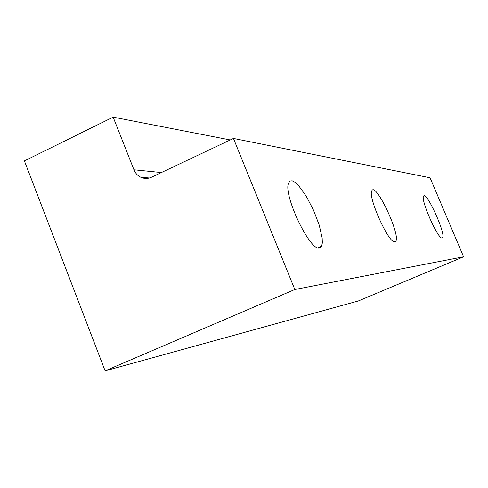 <?xml version="1.0" encoding="UTF-8"?>
<svg xmlns="http://www.w3.org/2000/svg" width="488" height="488" viewBox="0 0 488 488"><rect width="100%" height="100%" fill="white"/><g stroke="black" fill="none" stroke-linecap="round" stroke-linejoin="round"><path stroke-width="0.73" d="M149.419 177.992L140.776 177.242C137.628 175.692 135.353 173.209 133.956 169.794L113.149 117.138L230.251 139.958M319.329 248.038C309.837 251.021 283.077 194.761 288.548 183.122L289.964 181.054L292.196 180.786L295.094 182.299L298.504 185.477L306.116 195.999L313.503 210.145L319.231 225.127L322.165 238.028L322.348 242.841L321.641 246.19L319.329 248.038M394.847 241.865C388.899 244 367.488 196.426 371.85 190.747C375.614 181.658 400.782 234.899 395.786 241.243L394.847 241.865M113.149 117.138L24.4 160.912L105.115 370.862L358.296 300.98L463.6 256.804L430.068 177.772L233.447 138.446L151.5 177.217C147.901 178.834 144.326 178.84 140.776 177.242M442.091 237.998C438.102 239.62 420.296 199.33 423.59 196.133C426.231 190.472 446.123 234.106 442.561 237.717L442.091 237.998M105.115 370.862L294.819 289.506L233.447 138.446M294.819 289.506L463.6 256.804M133.956 169.794L161.388 172.538M317.877 247.837L321.641 246.19M394.414 241.834L395.786 241.243M441.921 237.991L442.561 237.717"/></g></svg>
